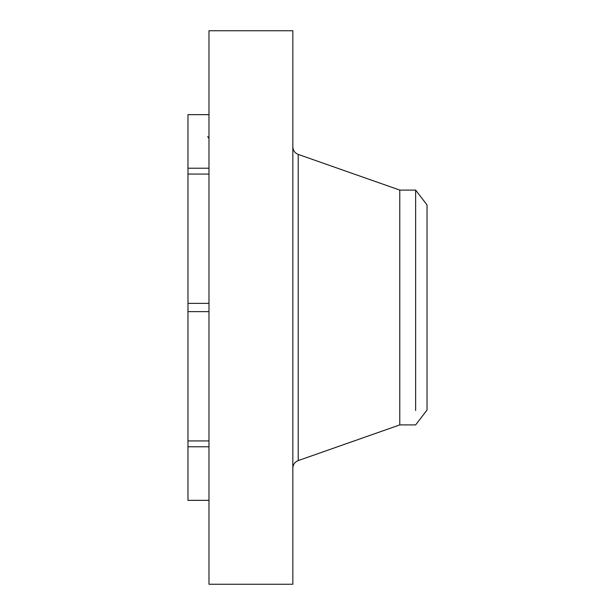 <?xml version="1.0" encoding="UTF-8"?>
<svg xmlns="http://www.w3.org/2000/svg" width="615" height="615" viewBox="0 0 615 615"><rect width="100%" height="100%" fill="white"/><g stroke="black" fill="none" stroke-linecap="round" stroke-linejoin="round"><path stroke-width="0.92" d="M208.977 500.341L187.975 500.341L187.975 114.659L208.977 114.659M208.977 584.25L208.977 30.75L292.84 30.75L292.84 584.25L208.977 584.25M208.977 303.364L187.975 303.364M208.977 174.068L187.975 174.068M208.977 311.636L187.975 311.636M208.977 440.932L187.975 440.932M208.977 446.782L187.975 446.782M208.977 168.218L187.975 168.218M415.632 410.536C415.632 429.639 415.632 429.639 415.632 410.536L415.632 190.089L427.025 204.933L427.025 410.067L415.632 424.911L399.781 424.911L399.781 190.089L298.221 154.411C294.823 153.02 293.032 150.483 292.84 146.816M399.781 424.911L298.221 460.589L298.221 154.411M298.221 460.589C294.823 461.98 293.032 464.517 292.84 468.184M207.709 136.607L208.977 138.521M415.632 190.089L399.781 190.089"/></g></svg>
